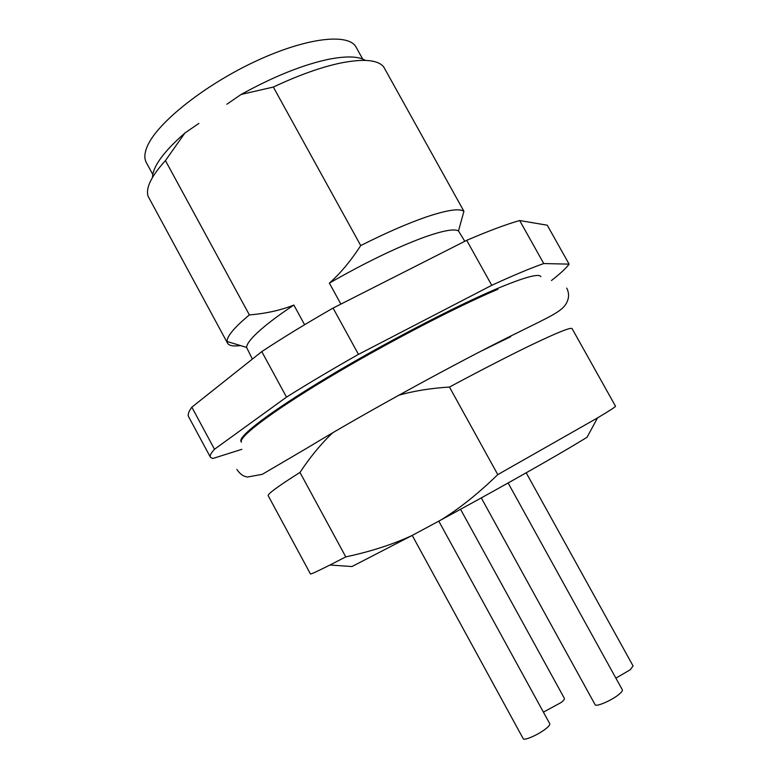 <?xml version="1.0" encoding="UTF-8"?>
<svg xmlns="http://www.w3.org/2000/svg" width="778" height="778" viewBox="0 0 778 778"><rect width="100%" height="100%" fill="white"/><g stroke="black" fill="none" stroke-linecap="round" stroke-linejoin="round"><path stroke-width="1.17" d="M540.846 276.618C538.979 273.243 524.528 277.201 497.482 288.463C455.159 306.289 382.971 343.905 326.497 377.855C269.898 411.873 237.815 436.565 241.024 441.447M286.518 397.12L261.778 351.607L191.835 407.186L214.495 449.256L286.518 397.12C308.078 383.573 332.06 369.326 358.464 354.379L491.754 285.312C513.247 275.402 530.586 268.147 543.754 263.548L569.107 264.141C566.18 268.167 560.286 273.623 551.456 280.518M214.495 449.256C210.964 453.117 209.603 455.782 210.42 457.25L212.715 458.524L241.87 449.314M491.754 285.312L466.712 240.334C488.458 230.988 506.108 224.385 519.665 220.534L543.754 263.548M519.665 220.534L547.265 225.212L569.107 264.141M398.462 395.35C413.449 391.003 430.448 388.241 449.46 387.055C481.738 369.783 508.861 355.828 530.829 345.199C557.408 332.449 571.178 326.945 572.131 328.686L615.505 406.204C615.826 406.651 609.835 410.56 597.523 417.912L497.784 474.619C478.032 493.767 459.03 508.919 440.776 520.064L412.097 535.478C392.909 544.396 370.805 551.534 345.772 556.892L329.95 565.013C317.142 571.47 310.636 574.436 310.432 573.921L268.225 495.761C267.331 494.244 276.861 487.135 296.807 474.424L299.977 472.431C310.237 456.949 321.051 443.82 332.42 433.045L332.78 432.782M449.46 387.055L497.784 474.619M299.977 472.431L345.772 556.892M597.523 417.912L587.02 437.324L569.515 447.836C539.135 465.779 487.718 494.652 440.776 520.064M412.097 535.478L351.967 566.54L329.95 565.013M191.835 407.186C188.597 411.581 187.537 414.781 188.646 416.784L210.42 457.25M152.469 177.423C152.887 166.414 163.701 151.603 184.911 132.999L165.442 160.599L249.388 314.925C266.018 313.534 280.839 310.237 293.86 305.054L304.606 324.737M293.86 305.054C282.346 312.717 272.747 319.7 265.074 325.992C252.908 336.077 246.743 343.224 246.587 347.426L252.373 359.076M464.797 241.306L458.485 230.94C454.313 228.547 442.983 230.609 424.496 237.125C397.15 247.161 365.436 262.487 329.366 283.114C340.268 273.525 350.722 261.009 360.729 245.566C385.82 232.933 407.584 223.432 426.023 217.062C446.767 210.079 459.399 208.164 463.921 211.295L383.68 66.859C377.855 59.799 363.462 58.525 340.492 63.057C320.983 67.2 298.596 75.203 273.331 87.058L360.729 245.566M249.388 314.925L246.801 317.074C233.429 328.549 226.855 336.689 227.079 341.493L227.536 343.186C229.043 345.724 233.371 346.521 240.519 345.578M165.442 160.599L163.117 163.166C150.582 177.627 145.583 188.694 148.131 196.357L227.536 343.186M273.331 87.058L241.161 94.43C273.545 76.555 302.613 64.856 328.365 59.342C346.074 55.86 358.405 56.201 365.378 60.383M241.161 94.43L226.836 104.252M466.712 240.334L333.072 308.069L358.464 354.379M261.778 351.607C283.027 337.613 306.795 323.103 333.072 308.069M329.366 283.114L340.89 304.11M198.905 123.41L184.911 132.999M152.789 174.467L146.322 162.563C143.949 158.197 144.455 152.381 147.849 145.116C158.566 121.699 205.771 84.325 256.37 60.927C306.999 37.393 348.875 32.958 356.12 47.225L362.704 59.07M481.281 497.901L595.092 704.654C595.822 707.348 612.422 700.132 619.376 694.044C621.719 692.041 622.711 690.631 622.332 689.823L508.122 482.973M615.894 678.153L630.345 669.693L633.068 665.929L526.2 472.791M543.404 712.133L561.239 702.456C563.651 700.482 564.702 699.121 564.371 698.372L460.547 509.298M412.214 535.41L523.176 738.623C523.866 741.152 539.232 734.344 546.341 728.325C548.996 726.117 550.134 724.59 549.764 723.735L438.792 521.134M241.423 442.186C238.233 437.343 270.336 412.69 326.954 378.682C383.428 344.742 455.616 307.115 497.93 289.26M481.319 351.014L510.728 336.689M458.485 230.94L463.921 211.295M566.715 288.103C569.496 293.569 569.126 299.044 565.625 304.529C560.403 312.163 548.646 317.22 521.406 330.796C466.946 357.199 366.428 411.922 308.642 447.126L262.293 474.327L247.355 477.05L244.817 476.35C242.026 475.397 239.371 473.102 236.862 469.445M246.587 347.426L227.079 341.493"/></g></svg>
